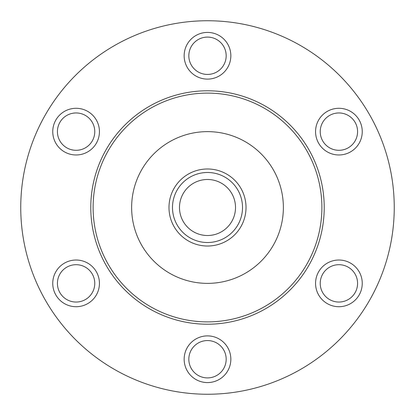 <?xml version="1.0" encoding="UTF-8"?>
<svg xmlns="http://www.w3.org/2000/svg" width="415" height="415" viewBox="0 0 415 415"><rect width="100%" height="100%" fill="white"/><g stroke="black" fill="none" stroke-linecap="round" stroke-linejoin="round"><path stroke-width="0.62" d="M172.484 207.5A35.016 35.016 0 0 0 207.5 242.516A35.016 35.016 0 0 0 242.516 207.5A35.016 35.016 0 0 0 207.5 172.484A35.016 35.016 0 0 0 172.484 207.5A35.016 35.016 0 0 0 207.5 242.516A35.016 35.016 0 0 0 242.516 207.5M207.5 324.219A116.719 116.719 0 0 0 324.219 207.5A116.719 116.719 0 0 0 207.5 90.781A116.719 116.719 0 0 0 90.781 207.5A116.719 116.719 0 0 0 207.5 324.219M207.5 321.884A114.384 114.384 0 0 0 321.884 207.5A114.384 114.384 0 0 0 207.5 93.116A114.384 114.384 0 0 0 93.116 207.5A114.384 114.384 0 0 0 207.5 321.884M207.5 131.633A75.867 75.867 0 0 1 283.367 207.5A75.867 75.867 0 0 1 207.5 283.367A75.867 75.867 0 0 1 131.633 207.5A75.867 75.867 0 0 1 207.5 131.633M207.5 20.75A186.75 186.75 0 0 1 394.25 207.5A186.75 186.75 0 0 1 207.5 394.25A186.75 186.75 0 0 1 20.75 207.5A186.75 186.75 0 0 1 207.5 20.75M188.825 55.766A18.675 18.675 0 0 0 207.5 74.441A18.675 18.675 0 0 0 226.175 55.766A18.675 18.675 0 0 0 207.5 37.091A18.675 18.675 0 0 0 188.825 55.766M329.567 115.458A18.675 18.675 0 0 0 322.735 140.97A18.675 18.675 0 0 0 348.242 147.807A18.675 18.675 0 0 0 355.079 122.295A18.675 18.675 0 0 0 329.567 115.458M348.242 267.193A18.675 18.675 0 0 0 322.735 274.03A18.675 18.675 0 0 0 329.567 299.542A18.675 18.675 0 0 0 355.079 292.705A18.675 18.675 0 0 0 348.242 267.193M226.175 359.234A18.675 18.675 0 0 0 207.5 340.559A18.675 18.675 0 0 0 188.825 359.234A18.675 18.675 0 0 0 207.5 377.909A18.675 18.675 0 0 0 226.175 359.234M85.433 299.542A18.675 18.675 0 0 0 92.265 274.03A18.675 18.675 0 0 0 66.758 267.193A18.675 18.675 0 0 0 59.921 292.705A18.675 18.675 0 0 0 85.433 299.542M66.758 147.807A18.675 18.675 0 0 0 92.265 140.97A18.675 18.675 0 0 0 85.433 115.458A18.675 18.675 0 0 0 59.921 122.295A18.675 18.675 0 0 0 66.758 147.807M230.844 55.766A23.344 23.344 0 0 1 207.5 79.109A23.344 23.344 0 0 1 184.156 55.766A23.344 23.344 0 0 1 207.5 32.422A23.344 23.344 0 0 1 230.844 55.766M350.576 151.849A23.344 23.344 0 0 1 318.689 143.305A23.344 23.344 0 0 1 327.233 111.417A23.344 23.344 0 0 1 359.12 119.961A23.344 23.344 0 0 1 350.576 151.849M327.233 303.583A23.344 23.344 0 0 1 318.689 271.695A23.344 23.344 0 0 1 350.576 263.151A23.344 23.344 0 0 1 359.12 295.039A23.344 23.344 0 0 1 327.233 303.583M184.156 359.234A23.344 23.344 0 0 1 207.5 335.891A23.344 23.344 0 0 1 230.844 359.234A23.344 23.344 0 0 1 207.5 382.578A23.344 23.344 0 0 1 184.156 359.234M64.424 263.151A23.344 23.344 0 0 1 96.311 271.695A23.344 23.344 0 0 1 87.767 303.583A23.344 23.344 0 0 1 55.88 295.039A23.344 23.344 0 0 1 64.424 263.151M87.767 111.417A23.344 23.344 0 0 1 96.311 143.305A23.344 23.344 0 0 1 64.424 151.849A23.344 23.344 0 0 1 55.88 119.961A23.344 23.344 0 0 1 87.767 111.417M207.5 246.017A38.517 38.517 0 0 0 246.017 207.5A38.517 38.517 0 0 0 207.5 168.983A38.517 38.517 0 0 0 168.983 207.5A38.517 38.517 0 0 0 207.5 246.017M179.488 207.5A28.013 28.013 0 0 0 207.5 235.513A28.013 28.013 0 0 0 235.513 207.5A28.013 28.013 0 0 0 207.5 179.488A28.013 28.013 0 0 0 179.488 207.5"/></g></svg>

